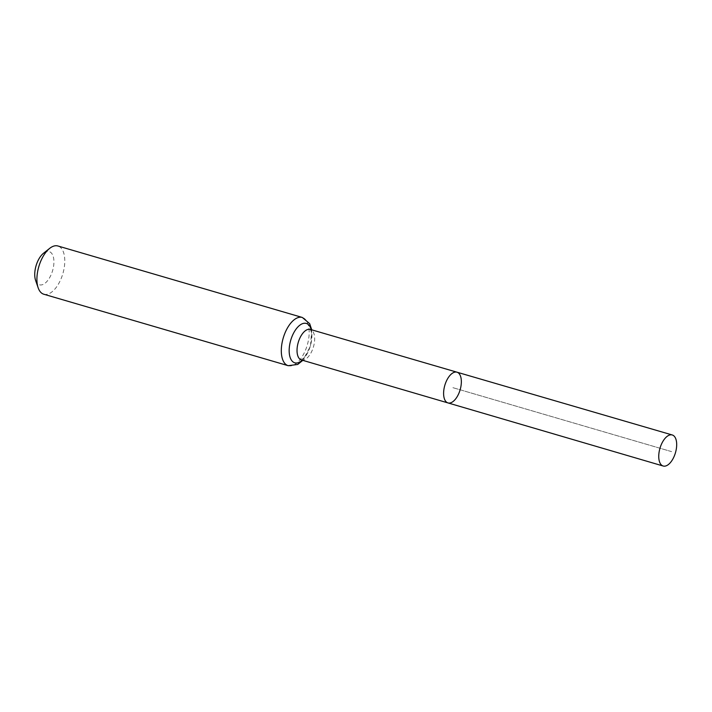 <?xml version="1.0" encoding="UTF-8"?>
<svg xmlns="http://www.w3.org/2000/svg" width="712" height="712" viewBox="0 0 712 712"><rect width="100%" height="100%" fill="white"/><g stroke="black" fill="none" stroke-linecap="round" stroke-linejoin="round"><path stroke-width="0.53" stroke-dasharray="3.56 2.67" d="M35.6 280.386A17.302 8.624 106.3 0 0 43.806 284.07A17.302 8.624 106.3 0 0 52.572 270.738A17.302 8.624 106.3 0 0 52.474 254.611A17.302 8.624 106.3 0 0 43.548 253.223M43.797 294.225A25.134 12.531 106.3 0 0 62.825 273.791A25.134 12.531 106.3 0 0 57.903 245.987M447.982 402.921A16.011 7.983 106.3 0 0 460.103 389.9A16.011 7.983 106.3 0 0 456.971 372.189M671.603 451.63L452.476 387.55L671.603 451.63M301.381 359.934A15.895 7.93 106.3 0 0 313.413 347.002A15.895 7.93 106.3 0 0 310.298 329.416M288.191 365.692A25.134 12.531 106.3 0 0 307.219 345.258A25.134 12.531 106.3 0 0 302.297 317.454M302.28 360.201A20.515 10.226 106.3 0 0 310.316 346.13A20.515 10.226 106.3 0 0 311.206 329.674M311.749 329.834L310.45 346.174L302.822 360.361M301.087 359.889L303.775 358.011C306.347 355.395 308.483 351.417 310.183 346.085C312.844 336.224 311.18 331.044 310.708 330.386L310.04 329.291"/><path stroke-width="1.07" d="M460.103 389.9A16.011 7.983 106.3 0 0 456.971 372.189A16.011 7.983 106.3 0 0 444.822 385.317A16.011 7.983 106.3 0 0 447.982 402.921A16.011 7.983 106.3 0 0 460.103 389.9M288.191 365.692A25.134 12.531 106.3 0 1 283.216 338.058A25.134 12.531 106.3 0 1 302.297 317.454L57.903 245.987A25.134 12.531 106.3 0 0 49.707 248.346L43.548 253.223A17.302 8.624 106.3 0 0 35.6 280.386L38.163 287.817A25.134 12.531 106.3 0 0 43.797 294.225L288.191 365.692L297.723 364.455L302.822 360.361M49.707 248.346A25.134 12.531 106.3 0 0 38.163 287.817M310.112 329.362L456.971 372.189A16.011 7.983 106.3 0 0 444.822 385.317A16.011 7.983 106.3 0 0 447.982 402.921L663.175 466.013A16.171 8.063 106.3 0 0 675.421 452.868A16.171 8.063 106.3 0 0 672.253 434.97A16.171 8.063 106.3 0 0 660.006 448.124A16.171 8.063 106.3 0 0 663.175 466.013M310.298 329.416A15.895 7.93 106.3 0 0 298.239 342.445A15.895 7.93 106.3 0 0 301.381 359.934L447.982 402.921M311.206 329.674A20.515 10.226 106.3 0 0 297.305 327.582A20.515 10.226 106.3 0 0 289.437 354.469A20.515 10.226 106.3 0 0 302.28 360.201M302.297 317.454L309.658 323.64L311.749 329.834M456.971 372.189L672.253 434.97"/></g></svg>
